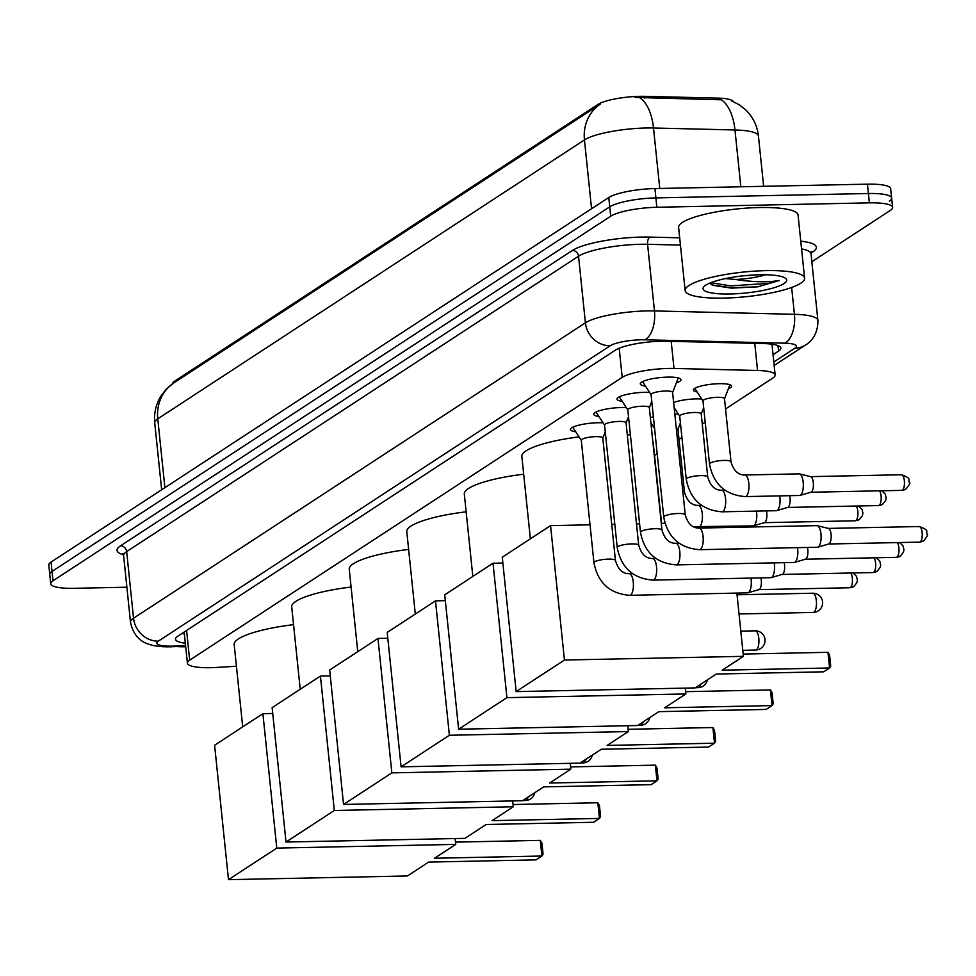 <?xml version="1.0" encoding="UTF-8"?>
<svg xmlns="http://www.w3.org/2000/svg" width="976" height="976" viewBox="0 0 976 976"><rect width="100%" height="100%" fill="white"/><g stroke="black" fill="none" stroke-linecap="round" stroke-linejoin="round"><path stroke-width="1.46" d="M674.831 414.092A19.215 3.965 -5.9 0 1 678.454 414.251M673.635 402.539A19.215 3.965 -5.9 0 1 695.973 398.903A19.215 3.965 -5.9 0 1 701.72 399.038M697.096 391.962A19.215 3.965 -5.9 0 1 693.411 390.058A19.215 3.965 -5.9 0 1 719.239 383.69A19.215 3.965 -5.9 0 1 731.634 386.106A19.215 3.965 -5.9 0 1 728.413 388.729M575.706 431.746A20.435 4.209 -5.9 0 1 570.496 429.525A20.435 4.209 -5.9 0 1 597.971 422.742A20.435 4.209 -5.9 0 1 603.058 422.828M598.971 416.532A20.435 4.209 -5.9 0 1 593.762 414.312A20.435 4.209 -5.9 0 1 621.236 407.541A20.435 4.209 -5.9 0 1 626.324 407.614M622.237 401.331A20.435 4.209 -5.9 0 1 617.027 399.099A20.435 4.209 -5.9 0 1 644.502 392.328A20.435 4.209 -5.9 0 1 649.589 392.413M645.502 386.118A20.435 4.209 -5.9 0 1 640.293 383.897A20.435 4.209 -5.9 0 1 667.767 377.114A20.435 4.209 -5.9 0 1 680.955 379.688A20.435 4.209 -5.9 0 1 676.319 382.934M725.546 408.956L772.87 378.017A36.027 7.43 174.1 0 0 775.151 375.004A36.027 7.43 174.1 0 0 757.547 370.477L674.001 368.452A36.027 7.43 174.1 0 0 668.365 368.452A36.027 7.43 174.1 0 0 622.212 377.383L189.673 660.142A36.027 7.43 174.1 0 0 187.392 663.143A36.027 7.43 174.1 0 0 216.648 667.438L236.436 666.242M733.403 101.589A32.428 6.686 174.1 0 0 717.763 98.112L644.648 96.343A32.428 6.686 174.1 0 0 639.573 96.343A32.428 6.686 174.1 0 0 598.044 104.371L174.728 381.104A32.428 6.686 174.1 0 0 172.667 383.69M654.53 455.377L657.19 453.645M679.015 439.371L681.919 437.468M702.281 424.157L705.184 422.266M650.37 417.752A19.215 3.965 -5.9 0 1 653.371 416.752M731.512 100.796L739.601 104.993L745.835 110.007C753.069 117.193 757.266 125.855 758.437 136.018A48.031 9.906 174.1 0 0 734.965 129.979L653.505 128.002A48.031 9.906 174.1 0 0 645.99 128.002A48.031 9.906 174.1 0 0 584.453 139.91A42.029 38.186 -123.2 0 1 600.155 104.212L173.411 383.178L166.457 389.009L161.345 395.426C156.026 403.796 153.818 412.933 154.733 422.84L161.65 489.781M740.833 186.782L734.965 129.979A42.029 21.667 -88.6 0 0 721.374 99.784L635.071 97.454M126.892 587.21L73.969 588.308A36.027 7.43 -5.9 0 1 50.728 583.77L49.764 574.425A36.027 7.43 -5.9 0 1 52.045 571.411L609.744 206.839A36.027 7.43 -5.9 0 1 655.896 197.908L868.408 193.516A36.027 7.43 -5.9 0 1 891.649 198.043L890.673 188.697A36.027 7.43 -5.9 0 0 867.444 184.159L654.933 188.563A36.027 7.43 -5.9 0 0 608.78 197.494L51.081 562.066A36.027 7.43 -5.9 0 0 48.8 565.067L49.764 574.425A36.027 7.43 -5.9 0 1 52.045 571.411L609.744 206.839A36.027 7.43 -5.9 0 1 655.896 197.908L868.408 193.516A36.027 7.43 -5.9 0 1 891.649 198.043A36.027 7.43 -5.9 0 1 889.368 201.056M773.053 354.691L778.567 351.092A36.027 7.43 174.1 0 0 780.837 348.078A36.027 7.43 174.1 0 0 763.244 343.552L667.157 341.234A36.027 7.43 174.1 0 0 661.521 341.222A36.027 7.43 174.1 0 0 615.368 350.152L177.778 636.218A36.027 7.43 174.1 0 0 175.497 639.219A36.027 7.43 174.1 0 0 185.33 643.233M50.728 583.77A36.027 7.43 -5.9 0 1 53.009 580.769L610.708 216.196A36.027 7.43 -5.9 0 1 656.86 207.266L869.372 202.862A36.027 7.43 -5.9 0 1 892.613 207.4A36.027 7.43 -5.9 0 1 890.332 210.401L811.837 261.727M184.366 633.875A36.027 7.43 -5.9 0 1 181.902 633.522M773.48 344.43L772.089 345.345M723.863 298.095A60.036 12.383 -5.9 0 1 685.14 290.543A60.036 12.383 -5.9 0 1 765.867 270.645A60.036 12.383 -5.9 0 1 804.59 278.197A60.036 12.383 -5.9 0 1 723.863 298.095M685.14 290.543L678.613 227.432A60.036 12.383 -5.9 0 1 759.34 207.534A60.036 12.383 -5.9 0 1 798.063 215.086L804.59 278.197M709.625 283.174L712.98 285.334L731.378 288.127L757.864 286.822L779.324 280.478C767.953 282.479 753.326 282.149 735.428 279.478A30.024 6.185 -5.9 0 0 765.538 274.756M759.56 274.768A42.029 8.662 -5.9 0 1 785.546 278.331A42.029 8.662 -5.9 0 1 772.516 288.176A42.029 8.662 -5.9 0 1 730.17 293.983A42.029 8.662 -5.9 0 1 703.806 286.785A42.029 8.662 -5.9 0 1 759.56 274.768M725.449 278.575L735.428 279.478M742.968 275.854L758.645 274.793M712.016 284.907L730.926 287.761L757.864 286.822M710.833 282.686L730.731 285.895L768.551 283.357L779.324 280.478M185.696 646.807A60.036 12.383 -5.9 0 1 176.119 646.551M530.371 538.825L521.843 456.39A66.051 13.615 -5.9 0 1 579.036 436.87M604.12 434.723A66.051 13.615 -5.9 0 1 605.547 434.662M627.287 434.771A66.051 13.615 -5.9 0 1 630.423 434.991M652.834 441.603A66.051 13.615 -5.9 0 1 653.237 442.811L661.557 523.331M716.323 674.038L823.695 671.817L829.576 667.974L722.203 670.195L743.407 656.336L564.445 660.032L516.158 691.606L695.119 687.909L716.323 674.038M827.953 652.31L829.6 655.152L830.735 666.144L829.576 667.974L827.953 652.31L743.175 654.066M729.975 526.381L730.085 527.43M736.88 593.103L743.407 656.336M516.158 691.606L502.262 557.198L550.562 525.625L564.445 660.032M664.937 523.258L661.277 523.331M639.597 523.783L636.498 523.844M614.807 524.295L611.708 524.356M590.029 524.807L550.562 525.625M472.835 576.438L464.308 494.002A66.051 13.615 -5.9 0 1 523.685 474.214M658.788 711.65L766.16 709.43L772.04 705.587L664.668 707.807L685.872 693.948L506.922 697.645L458.622 729.218L637.584 725.522L658.788 711.65M770.43 689.922L772.065 692.765L773.199 703.757L772.04 705.587L770.43 689.922L685.64 691.679M685.274 688.104L685.872 693.948M458.622 729.218L444.727 594.811L493.026 563.237L506.922 697.645M502.872 563.03L493.026 563.237M415.3 614.05L406.785 531.615A66.051 13.615 -5.9 0 1 466.15 511.827M601.253 749.263L708.637 747.043L714.505 743.2L607.133 745.42L628.337 731.561L449.387 735.257L401.087 766.831L580.049 763.122L601.253 749.263M712.895 727.535L714.53 730.377L715.664 741.357L714.505 743.2L712.895 727.535L628.105 729.292M627.739 725.717L628.337 731.561M401.087 766.831L387.204 632.424L435.491 600.85L449.387 735.257M445.337 600.643L435.491 600.85M357.765 651.663L349.249 569.228A66.051 13.615 -5.9 0 1 408.627 549.439M543.717 786.876L651.102 784.655L656.982 780.812L549.598 783.033L570.814 769.161L391.852 772.87L343.552 804.444L522.514 800.735L543.717 786.876M655.36 765.147L656.994 767.99L658.129 778.97L656.982 780.812L655.36 765.147L570.57 766.904M570.204 763.33L570.814 769.161M343.552 804.444L329.668 670.024L377.956 638.463L391.852 772.87M387.801 638.255L377.956 638.463M300.23 689.276L291.714 606.84A66.051 13.615 -5.9 0 1 351.092 587.052M486.194 824.488L593.567 822.268L599.447 818.425L492.063 820.645L513.278 806.774L334.317 810.483L286.017 842.044L464.979 838.347L486.194 824.488M597.824 802.76L599.459 805.603L600.594 816.583L599.447 818.425L597.824 802.76L513.047 804.517M512.668 800.942L513.278 806.774M286.017 842.044L272.133 707.637L320.421 676.063L334.317 810.483M330.266 675.868L320.421 676.063M242.695 726.876L234.179 644.453A66.051 13.615 -5.9 0 1 293.556 624.664M428.659 862.089L536.031 859.868L541.912 856.025L434.54 858.246L455.743 844.386L276.781 848.095L228.494 879.657L407.443 875.96L428.659 862.089M540.289 840.373L541.936 843.203L543.071 854.195L541.912 856.025L540.289 840.373L455.511 842.117M455.133 838.555L455.743 844.386M228.494 879.657L214.598 745.249L262.898 713.676L276.781 848.095M272.731 713.48L262.898 713.676M642.574 381.628A18.007 3.709 174.1 0 0 642.611 381.689L651.09 394.707M672.549 392.608A10.809 2.233 174.1 0 0 672.586 392.364A10.809 2.233 174.1 0 0 665.608 391.01A10.809 2.233 174.1 0 0 651.077 394.597A10.809 2.233 174.1 0 0 651.163 394.816M699.499 549.683A10.809 3.928 88.8 0 0 700.121 549.537A10.809 3.928 88.8 0 0 700.365 549.403A10.809 3.928 88.8 0 0 703.159 537.605A10.809 3.928 88.8 0 0 699.048 528.077L816.936 525.637A10.809 3.928 88.8 0 1 817.327 525.686A10.809 3.928 88.8 0 1 820.95 533.97A10.809 3.928 88.8 0 1 818.254 546.963A10.809 3.928 88.8 0 1 817.766 547.194A10.809 3.928 88.8 0 1 817.388 547.255L699.499 549.683C679.54 548.097 667.621 537.227 663.741 517.085A10.809 2.233 174.1 0 1 664.205 516.328A10.809 2.233 174.1 0 1 678.271 513.498A10.809 2.233 174.1 0 1 685.237 514.864L672.586 392.364M828.185 528.406A7.808 2.83 88.8 0 1 828.465 528.443A7.808 2.83 88.8 0 1 831.076 534.433A7.808 2.83 88.8 0 1 829.136 543.815A7.808 2.83 88.8 0 1 828.783 543.974A7.808 2.83 88.8 0 1 828.514 544.022M672.598 392.486L678.235 378.005A18.007 3.709 174.1 0 0 678.259 377.944M619.309 396.842A18.007 3.709 174.1 0 0 619.345 396.89L627.824 409.92M649.284 407.822A10.809 2.233 174.1 0 0 649.321 407.578A10.809 2.233 174.1 0 0 642.342 406.223A10.809 2.233 174.1 0 0 627.812 409.798A10.809 2.233 174.1 0 0 627.897 410.03M797.477 547.658A10.809 3.928 88.8 0 1 797.685 549.183A10.809 3.928 88.8 0 1 794.989 562.176A10.809 3.928 88.8 0 1 794.501 562.396A10.809 3.928 88.8 0 1 794.122 562.457L676.234 564.897C656.275 563.311 644.355 552.44 640.476 532.286A10.809 2.233 174.1 0 1 640.939 531.542A10.809 2.233 174.1 0 1 655.006 528.711A10.809 2.233 174.1 0 1 661.972 530.066L649.321 407.578M807.457 547.451A7.808 2.83 88.8 0 1 807.811 549.634A7.808 2.83 88.8 0 1 805.871 559.016A7.808 2.83 88.8 0 1 805.517 559.187A7.808 2.83 88.8 0 1 805.249 559.224M596.043 412.043A18.007 3.709 174.1 0 0 596.08 412.104L604.559 425.121M626.019 423.023A10.809 2.233 174.1 0 0 626.055 422.791A10.809 2.233 174.1 0 0 619.077 421.425A10.809 2.233 174.1 0 0 604.547 425.011A10.809 2.233 174.1 0 0 604.632 425.231M774.212 562.871A10.809 3.928 88.8 0 1 774.419 564.396A10.809 3.928 88.8 0 1 771.723 577.377A10.809 3.928 88.8 0 1 771.235 577.609A10.809 3.928 88.8 0 1 770.857 577.67L652.968 580.11C633.009 578.524 621.09 567.654 617.21 547.499A10.809 2.233 174.1 0 1 617.674 546.755A10.809 2.233 174.1 0 1 631.74 543.913A10.809 2.233 174.1 0 1 638.707 545.279L626.055 422.791M784.192 562.664A7.808 2.83 88.8 0 1 784.545 564.848A7.808 2.83 88.8 0 1 782.606 574.23A7.808 2.83 88.8 0 1 782.252 574.388A7.808 2.83 88.8 0 1 781.983 574.437M572.778 427.256A18.007 3.709 174.1 0 0 572.814 427.317L581.293 440.335M602.753 438.236A10.809 2.233 174.1 0 0 602.79 437.992A10.809 2.233 174.1 0 0 595.811 436.638A10.809 2.233 174.1 0 0 581.281 440.213A10.809 2.233 174.1 0 0 581.367 440.444M750.947 578.085A10.809 3.928 88.8 0 1 751.154 579.598A10.809 3.928 88.8 0 1 748.458 592.591A10.809 3.928 88.8 0 1 747.97 592.822A10.809 3.928 88.8 0 1 747.592 592.871L629.703 595.311C609.744 593.725 597.824 582.855 593.945 562.713A10.809 2.233 174.1 0 1 594.408 561.956A10.809 2.233 174.1 0 1 608.475 559.126A10.809 2.233 174.1 0 1 615.441 560.48L602.79 437.992M760.926 577.877A7.808 2.83 88.8 0 1 761.28 580.061A7.808 2.83 88.8 0 1 759.34 589.443A7.808 2.83 88.8 0 1 758.986 589.602A7.808 2.83 88.8 0 1 758.718 589.638M724.448 398.903A10.809 2.233 174.1 0 0 724.485 398.659A10.809 2.233 174.1 0 0 717.506 397.305A10.809 2.233 174.1 0 0 702.976 400.88A10.809 2.233 174.1 0 0 703.062 401.112M744.81 474.995L799.173 473.872A10.809 3.928 88.8 0 1 799.551 473.909A10.809 3.928 88.8 0 1 803.175 482.205A10.809 3.928 88.8 0 1 800.479 495.198A10.809 3.928 88.8 0 1 800.003 495.418A10.809 3.928 88.8 0 1 799.625 495.479L745.261 496.601C725.302 495.015 713.383 484.145 709.503 464.003A10.809 2.233 174.1 0 1 709.967 463.246A10.809 2.233 174.1 0 1 724.033 460.416A10.809 2.233 174.1 0 1 731 461.77C733.61 470.7 738.21 475.105 744.81 474.995A10.809 3.928 88.8 0 1 748.909 484.511A10.809 3.928 88.8 0 1 746.128 496.32A10.809 3.928 88.8 0 1 745.884 496.455A10.809 3.928 88.8 0 1 745.261 496.601M810.422 476.642A7.808 2.83 88.8 0 1 810.702 476.666A7.808 2.83 88.8 0 1 813.313 482.656A7.808 2.83 88.8 0 1 811.361 492.038A7.808 2.83 88.8 0 1 811.019 492.209A7.808 2.83 88.8 0 1 810.739 492.246M701.183 414.105A10.809 2.233 174.1 0 0 701.219 413.873A10.809 2.233 174.1 0 0 694.241 412.506A10.809 2.233 174.1 0 0 679.711 416.093A10.809 2.233 174.1 0 0 679.796 416.313M779.714 495.893A10.809 3.928 88.8 0 1 779.909 497.418A10.809 3.928 88.8 0 1 777.213 510.399A10.809 3.928 88.8 0 1 776.737 510.631A10.809 3.928 88.8 0 1 776.359 510.692L721.996 511.814C702.037 510.228 690.117 499.358 686.238 479.204A10.809 2.233 174.1 0 1 686.701 478.46A10.809 2.233 174.1 0 1 700.768 475.629A10.809 2.233 174.1 0 1 707.734 476.983C710.345 485.902 714.944 490.318 721.545 490.208A10.809 3.928 88.8 0 1 725.644 499.724A10.809 3.928 88.8 0 1 722.862 511.522A10.809 3.928 88.8 0 1 722.618 511.656A10.809 3.928 88.8 0 1 721.996 511.814M789.694 495.686A7.808 2.83 88.8 0 1 790.048 497.87A7.808 2.83 88.8 0 1 788.096 507.252A7.808 2.83 88.8 0 1 787.754 507.41A7.808 2.83 88.8 0 1 787.473 507.459M756.449 511.095A10.809 3.928 88.8 0 1 756.644 512.62A10.809 3.928 88.8 0 1 753.948 525.613A10.809 3.928 88.8 0 1 753.472 525.832A10.809 3.928 88.8 0 1 753.094 525.893L693.277 526.674M766.428 510.899A7.808 2.83 88.8 0 1 766.782 513.071A7.808 2.83 88.8 0 1 764.83 522.453A7.808 2.83 88.8 0 1 764.489 522.624A7.808 2.83 88.8 0 1 764.208 522.66M677.917 429.318A10.809 2.233 174.1 0 0 677.954 429.074A10.809 2.233 174.1 0 0 676.27 428.086M671.195 341.332L674.001 368.452M644.648 96.343L644.819 98.039M717.763 98.112L717.933 99.808M174.728 381.104L174.85 382.25M598.044 104.371L598.154 105.53M619.199 348.225L622.212 377.383M754.753 343.345L757.547 370.477M186.599 630.447L189.673 660.142M639.78 97.734A42.029 21.667 -88.6 0 1 653.505 128.002L659.752 188.466M173.472 383.141A42.029 38.186 56.8 0 0 157.77 418.826A48.031 9.906 174.1 0 0 154.733 422.84M591.566 208.742L584.453 139.91L157.77 418.826L164.895 487.671M51.081 562.066L53.009 580.769M608.78 197.494L610.708 216.196M654.933 188.563L656.86 207.266M867.444 184.159L869.372 202.862M773.809 361.986L794.903 348.2A24.022 4.953 174.1 0 0 784.68 343.174L644.733 339.794A24.022 4.953 174.1 0 0 640.976 339.794A24.022 4.953 174.1 0 0 610.207 345.748L158.332 641.134A24.022 4.953 174.1 0 0 172.301 646.161A24.022 4.953 174.1 0 0 176.314 646.002L185.562 645.441M176.314 646.002A24.022 4.807 -93.4 0 1 175.338 646.6L170.385 646.795C160.345 647.015 152.415 645.892 146.607 643.404C145.558 643.086 133.883 639.146 130.503 622.237A48.031 9.906 -5.9 0 1 133.541 618.223L585.417 322.824A48.031 9.906 -5.9 0 1 646.954 310.917A48.031 9.906 -5.9 0 1 654.469 310.929L647.588 244.305A48.031 9.906 174.1 0 0 640.073 244.305A48.031 9.906 174.1 0 0 578.536 256.212L126.66 551.599A48.031 9.906 174.1 0 0 123.623 555.612L122.781 553.697L123.903 554.283M123.452 554.819A54.034 11.139 -5.9 0 1 120.463 545.877L572.339 250.478A6.002 5.453 -123.2 0 1 578.536 256.212L585.417 322.824A24.022 21.826 56.8 0 0 610.207 345.748M572.339 250.478A54.034 11.139 -5.9 0 1 641.561 237.083A54.034 11.139 -5.9 0 1 650.016 237.095L679.686 237.815M800.759 241.157A54.034 11.139 -5.9 0 1 812.959 251.784L810.995 253.065M644.733 339.794A24.022 12.383 -88.6 0 0 654.469 310.929L794.427 314.321L791.646 287.481M784.68 343.174A24.022 12.383 -88.6 0 0 794.427 314.321A48.031 9.906 -5.9 0 1 817.888 320.348L811.007 253.736A48.031 9.906 174.1 0 0 801.564 248.929M680.443 245.098L647.588 244.305A6.002 3.099 91.4 0 1 650.016 237.095M158.332 641.134A24.022 21.826 56.8 0 1 133.541 618.223L126.66 551.599A6.002 5.453 -123.2 0 0 120.463 545.877M811.215 252.125A6.002 5.453 -123.2 0 1 812.959 251.784M794.903 348.2A24.022 21.826 56.8 0 0 805.627 344.931C807.42 344.028 818.181 337.354 817.888 320.348M777.994 345.602L778.567 351.092M816.339 600.63A9.601 3.489 -91.2 0 0 812.788 593.225A9.601 9.601 0 0 1 818.242 610.878A9.601 9.601 0 0 1 813.179 612.44A9.601 3.489 -91.2 0 0 813.947 612.184A9.601 3.489 -91.2 0 0 816.339 600.63M758.803 638.243A9.601 3.489 -91.2 0 0 755.253 630.838A9.601 9.601 0 0 1 760.707 648.479A9.601 9.601 0 0 1 755.644 650.053A9.601 3.489 -91.2 0 0 756.412 649.796A9.601 3.489 -91.2 0 0 758.803 638.243M695.412 687.714L698.108 687.653A9.601 3.489 -91.2 0 0 698.877 687.409A9.601 3.489 -91.2 0 0 700.695 684.261M637.877 725.327L640.585 725.266A9.601 3.489 -91.2 0 0 641.342 725.009A9.601 3.489 -91.2 0 0 643.16 721.874M580.342 762.939L583.05 762.878A9.601 3.489 -91.2 0 0 583.819 762.622A9.601 3.489 -91.2 0 0 585.624 759.487M522.807 800.54L525.515 800.491A9.601 3.489 -91.2 0 0 526.284 800.235A9.601 3.489 -91.2 0 0 528.089 797.087M918.611 526.735A7.808 2.83 88.8 0 1 919.233 526.528A7.808 2.83 88.8 0 1 922.198 533.408A7.808 2.83 88.8 0 1 920.185 541.924A7.808 2.83 88.8 0 1 919.563 542.131L828.648 544.01M828.331 528.406L919.233 526.528C930.421 530.651 925.37 531.176 927.2 534.47C928.322 534.433 927.151 536.568 923.662 540.863A7.808 7.088 -123.2 0 1 920.185 541.924M897.298 542.595A7.808 2.83 88.8 0 1 898.969 550.488A7.808 2.83 88.8 0 1 896.92 557.137A7.808 2.83 88.8 0 1 896.297 557.345L805.383 559.224M899.604 542.546L903.032 545.889L903.935 549.671L903.483 552.148L900.397 556.076A7.808 7.088 -123.2 0 1 896.92 557.137M661.972 530.066C664.583 538.996 669.182 543.4 675.782 543.29A10.809 3.928 88.8 0 1 679.894 552.806A10.809 3.928 88.8 0 1 677.1 564.616A10.809 3.928 88.8 0 1 676.856 564.75A10.809 3.928 88.8 0 1 676.234 564.897M874.032 557.808A7.808 2.83 88.8 0 1 875.704 565.69A7.808 2.83 88.8 0 1 873.654 572.351A7.808 2.83 88.8 0 1 873.032 572.546L782.118 574.437M876.338 557.76L879.766 561.09L880.669 564.884L880.218 567.349L877.131 571.277A7.808 7.088 -123.2 0 1 873.654 572.351M638.707 545.279C641.317 554.197 645.917 558.601 652.517 558.492A10.809 3.928 88.8 0 1 656.628 568.02A10.809 3.928 88.8 0 1 653.835 579.817A10.809 3.928 88.8 0 1 653.591 579.951A10.809 3.928 88.8 0 1 652.968 580.11M850.767 573.01A7.808 2.83 88.8 0 1 852.438 580.903A7.808 2.83 88.8 0 1 850.389 587.552A7.808 2.83 88.8 0 1 849.767 587.759L758.852 589.638M853.073 572.961L856.501 576.304L857.404 580.098L856.952 582.562L853.866 586.491A7.808 7.088 -123.2 0 1 850.389 587.552M615.441 560.48C618.052 569.411 622.651 573.815 629.252 573.705A10.809 3.928 88.8 0 1 633.363 583.221A10.809 3.928 88.8 0 1 630.569 595.031A10.809 3.928 88.8 0 1 630.325 595.165A10.809 3.928 88.8 0 1 629.703 595.311M900.848 474.958A7.808 2.83 88.8 0 1 901.47 474.751A7.808 2.83 88.8 0 1 904.423 481.632A7.808 2.83 88.8 0 1 902.41 490.159A7.808 2.83 88.8 0 1 901.787 490.367L810.885 492.246M810.556 476.642L901.47 474.751C912.658 478.887 907.595 479.411 909.437 482.693C910.559 482.669 909.376 484.804 905.899 489.098A7.808 7.088 -123.2 0 1 902.41 490.159M879.535 490.818A7.808 2.83 88.8 0 1 881.194 498.712A7.808 2.83 88.8 0 1 879.144 505.361A7.808 2.83 88.8 0 1 878.522 505.568L787.62 507.447M881.828 490.782L885.256 494.112L886.171 497.906L885.72 500.371L882.633 504.299A7.808 7.088 -123.2 0 1 879.144 505.361M856.269 506.032A7.808 2.83 88.8 0 1 857.928 513.925A7.808 2.83 88.8 0 1 855.879 520.574A7.808 2.83 88.8 0 1 855.257 520.781L764.354 522.66M858.563 505.983L861.991 509.326L862.906 513.12L862.455 515.584L859.368 519.513A7.808 7.088 -123.2 0 1 855.879 520.574M677.954 429.074L684.469 492.197C687.08 501.115 691.679 505.519 698.279 505.409A10.809 3.928 88.8 0 1 702.378 514.938A10.809 3.928 88.8 0 1 699.597 526.735A10.809 3.928 88.8 0 1 699.353 526.869A10.809 3.928 88.8 0 1 698.731 527.028M684.469 492.197A10.809 2.233 174.1 0 0 682.797 491.209M772.077 345.284L773.407 344.418M771.967 344.199L775.151 375.004M184.171 632.033L187.392 663.143M758.437 136.018L763.635 186.306M892.613 207.4L891.649 198.043M130.503 622.237L123.623 555.612M811.007 253.736L811.446 251.686L810.275 252.601M774.163 365.488L805.627 344.931M175.338 646.6L185.623 645.978M737.051 594.799L812.788 593.225M739.027 613.965L813.179 612.44M740.808 631.143L755.253 630.838M742.785 650.309L755.644 650.053M698.108 687.653A9.601 9.601 0 0 0 707.344 679.918M640.585 725.266A9.601 9.601 0 0 0 649.809 717.531M583.05 762.878A9.601 9.601 0 0 0 592.273 755.131M525.515 800.491A9.601 9.601 0 0 0 534.738 792.744M651.077 394.597L663.741 517.085M828.465 528.443L817.327 525.686M699.048 528.077C692.448 528.187 687.848 523.783 685.237 514.864M828.783 543.974L817.766 547.194M919.563 542.131L923.662 540.863M627.812 409.798L640.476 532.286M649.333 407.7L651.785 401.392M675.782 543.29L679.003 543.217M805.517 559.187L794.501 562.396M896.297 557.345L900.397 556.076M604.547 425.011L617.21 547.499M626.067 422.901L628.52 416.606M652.517 558.492L655.738 558.431M782.252 574.388L771.235 577.609M873.032 572.546L877.131 571.277M581.281 440.213L593.945 562.713M602.802 438.114L605.254 431.819M629.252 573.705L632.472 573.644M758.986 589.602L747.97 592.822M849.767 587.759L853.866 586.491M702.988 401.002L694.766 388.363M702.976 400.88L709.503 464.003M810.702 476.666L799.551 473.909M724.497 398.781L729.963 384.727M724.485 398.659L731 461.77M811.019 492.209L800.003 495.418M901.787 490.367L905.899 489.098M679.723 416.203L674.16 407.675M679.711 416.093L686.238 479.204M701.232 413.983L703.684 407.687M701.219 413.873L707.734 476.983M721.545 490.208L724.765 490.135M787.754 507.41L776.737 510.631M878.522 505.568L882.633 504.299M654.591 428.549L650.894 422.876M677.966 429.196L680.418 422.889M698.279 505.409L701.5 505.348M764.489 522.624L753.472 525.832M855.257 520.781L859.368 519.513"/></g></svg>
